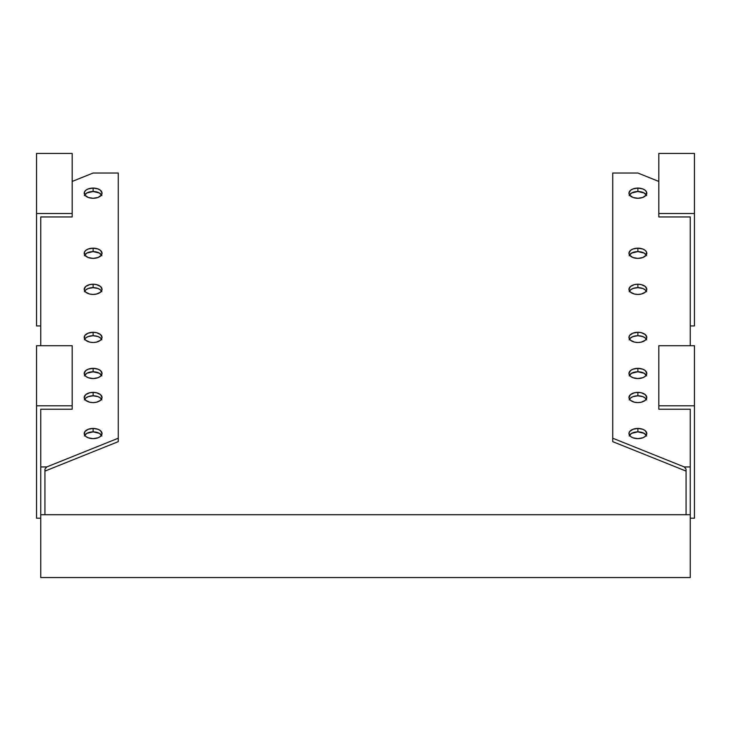 <?xml version="1.0" encoding="UTF-8"?>
<svg xmlns="http://www.w3.org/2000/svg" width="731" height="731" viewBox="0 0 731 731"><rect width="100%" height="100%" fill="white"/><g stroke="black" fill="none" stroke-linecap="round" stroke-linejoin="round"><path stroke-width="1.1" d="M646.615 375.889L644.175 373.267L637.88 371.777L637.88 368.342A8.909 5.108 180 0 1 646.78 373.45A8.909 5.108 180 0 1 637.88 378.557L642.823 377.699L645.281 376.291L646.78 373.45L645.281 370.608L642.823 369.201L637.88 368.342L632.936 369.201L630.478 370.608L628.971 373.45L630.478 376.291L632.936 377.699L637.88 378.557A8.909 5.108 180 0 1 628.971 373.45A8.909 5.108 180 0 1 637.88 368.342L637.88 371.777A8.909 5.108 -0 0 0 629.492 375.167M646.615 195.625L644.175 193.002L637.88 191.513L637.88 188.077A8.909 5.108 180 0 1 646.78 193.185A8.909 5.108 180 0 1 637.88 198.293L642.823 197.434L646.103 195.14L646.615 192.189L645.281 190.343L642.823 188.936L637.88 188.077L632.936 188.936L630.478 190.343L628.971 193.185L629.656 195.14L632.936 197.434L637.88 198.293A8.909 5.108 180 0 1 628.971 193.185A8.909 5.108 180 0 1 637.88 188.077L637.88 191.513A8.909 5.108 -0 0 0 629.492 194.903M646.615 339.833L645.281 337.996L642.823 336.58L637.88 335.721L637.88 332.285A8.909 5.108 180 0 1 646.78 337.393A8.909 5.108 180 0 1 637.88 342.501L641.288 342.117L645.281 340.235L646.78 337.393L645.281 334.56L641.288 332.678L637.88 332.285L632.936 333.153L629.656 335.438L628.971 337.393L630.478 340.235L634.471 342.117L637.88 342.501A8.909 5.108 180 0 1 628.971 337.393A8.909 5.108 180 0 1 637.88 332.285L637.88 335.721A8.909 5.108 -0 0 0 629.492 339.111M646.615 435.978L644.175 433.355L637.88 431.866L637.88 428.43A8.909 5.108 180 0 1 646.78 433.538A8.909 5.108 180 0 1 637.88 438.646L642.823 437.787L645.281 436.38L646.78 433.538L645.281 430.705L642.823 429.289L637.88 428.43L632.936 429.289L629.656 431.582L628.971 433.538L630.478 436.38L632.936 437.787L637.88 438.646A8.909 5.108 180 0 1 628.971 433.538A8.909 5.108 180 0 1 637.88 428.43L637.88 431.866A8.909 5.108 -0 0 0 629.492 435.256M646.615 291.76L645.281 289.924L642.823 288.507L637.88 287.649L637.88 284.222A8.909 5.108 180 0 1 646.78 289.33A8.909 5.108 180 0 1 637.88 294.438L641.288 294.045L645.281 292.162L646.78 289.33L645.281 286.488L641.288 284.606L637.88 284.222L634.471 284.606L630.478 286.488L628.971 289.33L630.478 292.162L634.471 294.045L637.88 294.438A8.909 5.108 180 0 1 628.971 289.33A8.909 5.108 180 0 1 637.88 284.222L637.88 287.649A8.909 5.108 -0 0 0 629.492 291.039M646.615 399.921L645.281 398.084L642.823 396.668L637.88 395.809L637.88 392.373A8.909 5.108 180 0 1 646.78 397.481A8.909 5.108 180 0 1 637.88 402.589L641.288 402.205L645.281 400.323L646.78 397.481L645.281 394.649L641.288 392.766L637.88 392.373L634.471 392.766L630.478 394.649L628.971 397.481L630.478 400.323L634.471 402.205L637.88 402.589A8.909 5.108 180 0 1 628.971 397.481A8.909 5.108 180 0 1 637.88 392.373L637.88 395.809A8.909 5.108 0 0 0 629.492 399.199M646.615 255.713L644.175 253.09L637.88 251.601L637.88 248.165A8.909 5.108 180 0 1 646.78 253.273A8.909 5.108 180 0 1 637.88 258.381L642.823 257.522L646.103 255.229L646.615 252.277L645.281 250.431L642.823 249.024L637.88 248.165L632.936 249.024L630.478 250.431L628.971 253.273L629.656 255.229L632.936 257.522L637.88 258.381A8.909 5.108 180 0 1 628.971 253.273A8.909 5.108 180 0 1 637.88 248.165L637.88 251.601A8.909 5.108 0 0 0 629.492 254.991M101.856 435.978L99.416 433.355L93.12 431.866L93.12 428.43A8.909 5.108 180 0 1 102.029 433.538A8.909 5.108 180 0 1 93.12 438.646L98.064 437.787L100.522 436.38L102.029 433.538L100.522 430.705L98.064 429.289L93.12 428.43L88.177 429.289L84.897 431.582L84.385 434.534L85.719 436.38L88.177 437.787L93.12 438.646A8.909 5.108 180 0 1 84.22 433.538A8.909 5.108 180 0 1 93.12 428.43L93.12 431.866A8.909 5.108 -0 0 0 84.732 435.256M101.856 339.833L100.522 337.996L98.064 336.58L93.12 335.721L93.12 332.285A8.909 5.108 180 0 1 102.029 337.393A8.909 5.108 180 0 1 93.12 342.501L96.529 342.117L100.522 340.235L102.029 337.393L100.522 334.56L96.529 332.678L93.12 332.285L88.177 333.153L84.897 335.438L84.385 338.389L85.719 340.235L89.712 342.117L93.12 342.501A8.909 5.108 180 0 1 84.22 337.393A8.909 5.108 180 0 1 93.12 332.285L93.12 335.721A8.909 5.108 -0 0 0 84.732 339.111M101.856 195.625L99.416 193.002L93.12 191.513L93.12 188.077A8.909 5.108 180 0 1 102.029 193.185A8.909 5.108 180 0 1 93.12 198.293L98.064 197.434L101.344 195.14L102.029 193.185L100.522 190.343L98.064 188.936L93.12 188.077L88.177 188.936L85.719 190.343L84.385 192.189L84.897 195.14L88.177 197.434L93.12 198.293A8.909 5.108 180 0 1 84.22 193.185A8.909 5.108 180 0 1 93.12 188.077L93.12 191.513A8.909 5.108 -0 0 0 84.732 194.903M101.856 291.76L100.522 289.924L98.064 288.507L93.12 287.649L93.12 284.222A8.909 5.108 180 0 1 102.029 289.33A8.909 5.108 180 0 1 93.12 294.438L96.529 294.045L100.522 292.162L102.029 289.33L100.522 286.488L96.529 284.606L93.12 284.222L89.712 284.606L85.719 286.488L84.22 289.33L85.719 292.162L89.712 294.045L93.12 294.438A8.909 5.108 180 0 1 84.22 289.33A8.909 5.108 180 0 1 93.12 284.222L93.12 287.649A8.909 5.108 -0 0 0 84.732 291.039M101.856 375.889L99.416 373.267L93.12 371.777L93.12 368.342A8.909 5.108 180 0 1 102.029 373.45A8.909 5.108 180 0 1 93.12 378.557L98.064 377.699L100.522 376.291L102.029 373.45L100.522 370.608L98.064 369.201L93.12 368.342L88.177 369.201L85.719 370.608L84.22 373.45L85.719 376.291L88.177 377.699L93.12 378.557A8.909 5.108 180 0 1 84.22 373.45A8.909 5.108 180 0 1 93.12 368.342L93.12 371.777A8.909 5.108 -0 0 0 84.732 375.167M101.856 399.921L100.522 398.084L98.064 396.668L93.12 395.809L93.12 392.373A8.909 5.108 180 0 1 102.029 397.481A8.909 5.108 180 0 1 93.12 402.589L96.529 402.205L100.522 400.323L102.029 397.481L100.522 394.649L96.529 392.766L93.12 392.373L89.712 392.766L85.719 394.649L84.22 397.481L85.719 400.323L89.712 402.205L93.12 402.589A8.909 5.108 180 0 1 84.22 397.481A8.909 5.108 180 0 1 93.12 392.373L93.12 395.809A8.909 5.108 0 0 0 84.732 399.199M101.856 255.713L99.416 253.09L93.12 251.601L93.12 248.165A8.909 5.108 180 0 1 102.029 253.273A8.909 5.108 180 0 1 93.12 258.381L98.064 257.522L101.344 255.229L102.029 253.273L100.522 250.431L98.064 249.024L93.12 248.165L88.177 249.024L85.719 250.431L84.385 252.277L84.897 255.229L88.177 257.522L93.12 258.381A8.909 5.108 180 0 1 84.22 253.273A8.909 5.108 180 0 1 93.12 248.165L93.12 251.601A8.909 5.108 0 0 0 84.732 254.991M690.256 466.945L684.271 466.945L612.733 438.216L612.733 173.028L637.88 173.028L658.832 181.443L637.88 173.028L612.733 173.028L612.733 441.652L612.733 438.216L684.271 466.945L690.256 466.945L690.256 514.715L690.256 466.945M690.256 229.278L690.256 345.708L690.256 229.278M686.071 471.102L612.733 441.652L686.071 471.102M646.268 375.167A8.909 5.108 -0 0 0 637.88 371.777L631.584 373.267L629.144 375.889M646.268 194.903A8.909 5.108 -0 0 0 637.88 191.513L631.584 193.002L629.144 195.625M646.268 339.111A8.909 5.108 -0 0 0 637.88 335.721L632.936 336.58L630.478 337.996L629.144 339.833M646.268 435.256A8.909 5.108 -0 0 0 637.88 431.866L631.584 433.355L629.144 435.978M646.268 291.039A8.909 5.108 -0 0 0 637.88 287.649L632.936 288.507L630.478 289.924L629.144 291.76M646.268 399.199A8.909 5.108 0 0 0 637.88 395.809L632.936 396.668L630.478 398.084L629.144 399.921M646.268 254.991A8.909 5.108 0 0 0 637.88 251.601L631.584 253.09L629.144 255.713M686.071 514.715L686.071 469.138L684.271 466.945L686.071 469.138L686.071 514.715M44.929 469.138L44.929 514.715L44.929 469.138L46.729 466.945L40.744 466.945L40.744 577.572L690.256 577.572L690.256 514.715L40.744 514.715L40.744 421.559L40.744 466.945L46.729 466.945L44.929 469.138M40.744 229.278L40.744 345.708L40.744 229.278M93.12 173.028L118.267 173.028L118.267 438.216L46.729 466.945L118.267 438.216L118.267 173.028L93.12 173.028L72.168 181.443L93.12 173.028M118.267 441.652L44.929 471.102L118.267 441.652L118.267 438.216L118.267 441.652M101.508 435.256A8.909 5.108 -0 0 0 93.12 431.866L86.825 433.355L84.385 435.978M101.508 339.111A8.909 5.108 -0 0 0 93.12 335.721L88.177 336.58L85.719 337.996L84.385 339.833M101.508 194.903A8.909 5.108 -0 0 0 93.12 191.513L86.825 193.002L84.385 195.625M101.508 291.039A8.909 5.108 -0 0 0 93.12 287.649L88.177 288.507L85.719 289.924L84.385 291.76M101.508 375.167A8.909 5.108 -0 0 0 93.12 371.777L86.825 373.267L84.385 375.889M101.508 399.199A8.909 5.108 0 0 0 93.12 395.809L88.177 396.668L85.719 398.084L84.385 399.921M101.508 254.991A8.909 5.108 0 0 0 93.12 251.601L86.825 253.09L84.385 255.713M690.256 514.715L690.256 577.572L40.744 577.572L40.744 514.715L690.256 514.715L690.256 409.232L690.256 514.715M40.744 409.232L72.168 409.232L72.168 405.796L72.168 409.232L40.744 409.232L40.744 514.715L40.744 409.232M72.168 345.708L72.168 405.796L72.168 345.708L36.55 345.708L36.55 405.796L72.168 405.796L36.55 405.796L36.55 345.708L72.168 345.708M36.55 518.215L36.55 405.796L36.55 518.215L40.744 518.215L36.55 518.215M658.832 216.952L690.256 216.952L690.256 325.935L690.256 216.952L658.832 216.952L658.832 153.428L658.832 213.516L694.45 213.516L694.45 153.428L658.832 153.428L694.45 153.428L694.45 325.935L690.256 325.935L694.45 325.935L694.45 213.516L658.832 213.516L658.832 216.952M658.832 409.232L690.256 409.232L658.832 409.232L658.832 345.708L658.832 405.796L694.45 405.796L694.45 345.708L658.832 345.708L694.45 345.708L694.45 518.215L690.256 518.215L694.45 518.215L694.45 405.796L658.832 405.796L658.832 409.232M40.744 216.952L72.168 216.952L72.168 213.516L72.168 216.952L40.744 216.952L40.744 325.935L36.55 325.935L36.55 213.516L72.168 213.516L72.168 153.428L72.168 213.516L36.55 213.516L36.55 153.428L36.55 325.935L40.744 325.935L40.744 216.952M72.168 153.428L36.55 153.428L72.168 153.428"/></g></svg>
